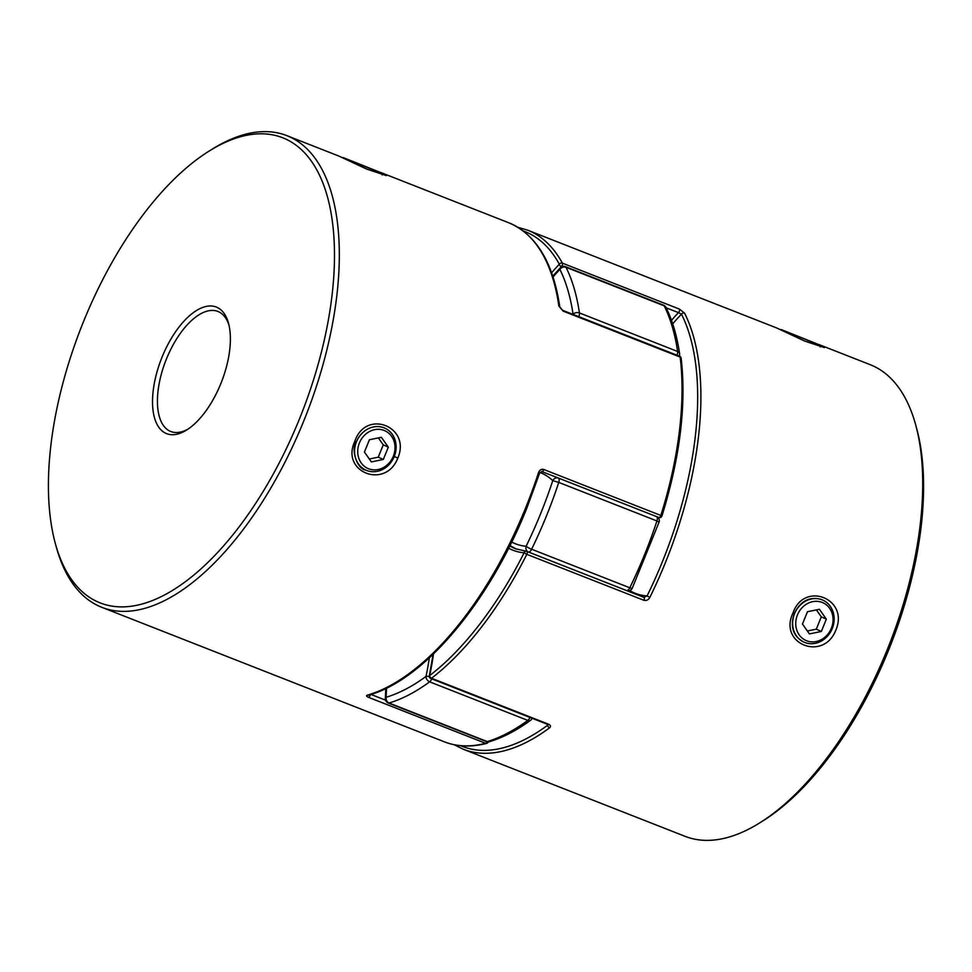 <?xml version="1.0" encoding="UTF-8"?>
<svg xmlns="http://www.w3.org/2000/svg" width="972" height="972" viewBox="0 0 972 972"><rect width="100%" height="100%" fill="white"/><g stroke="black" fill="none" stroke-linecap="round" stroke-linejoin="round"><path stroke-width="1.46" d="M831.376 628.252A20.691 18.213 -65.6 0 1 806.626 640.767A20.691 18.213 -65.6 0 1 797.441 614.936A20.691 18.213 -65.6 0 1 822.191 602.433A20.691 18.213 -65.6 0 1 831.376 628.252M794.513 613.721A23.036 20.278 114.4 0 0 803.893 642.115A23.036 20.278 114.4 0 0 832.275 628.544A23.036 20.278 114.4 0 0 822.907 600.161A23.036 20.278 114.4 0 0 794.513 613.721M821.352 631.46L809.409 633.914L802.471 624.048L807.465 611.728L819.408 609.274L826.346 619.14L821.352 631.46L816.298 629.163L807.368 630.998M816.407 609.894L821.304 616.856L826.346 619.14M821.304 616.856L816.298 629.163M393.332 456.257A20.691 18.213 114.4 0 0 384.147 430.438A20.691 18.213 114.4 0 0 359.409 442.94A20.691 18.213 114.4 0 0 368.582 468.771A20.691 18.213 114.4 0 0 393.332 456.257M356.481 441.725A23.036 20.278 -65.6 0 1 384.863 428.166A23.036 20.278 -65.6 0 1 394.243 456.561A23.036 20.278 -65.6 0 1 365.849 470.12A23.036 20.278 -65.6 0 1 356.481 441.725M364.427 452.053L371.365 461.919L383.308 459.464L388.314 447.144L381.364 437.279L369.433 439.733L364.427 452.053M369.324 459.003L378.254 457.168L383.26 444.86L378.363 437.898M383.26 444.86L388.314 447.144M378.254 457.168L383.308 459.464M379.238 171.983L343.104 157.537L379.238 171.983M355.703 162.919L374.585 170.331L355.703 162.919M817.27 343.979L781.148 329.532L817.27 343.979M812.628 342.326L788 332.315L812.628 342.326M378.169 171.509L386.346 175.604L366.687 169.092L338.693 155.994L286.922 135.667A253.34 119.981 111.4 0 1 303.726 421.07A253.34 119.981 111.4 0 1 101.744 607.293A253.34 119.981 111.4 0 1 56.206 546.714L55.246 543.166A249.828 118.317 -68.6 0 0 162.628 595.933A249.828 118.317 -68.6 0 0 299.327 419.26A249.828 118.317 -68.6 0 0 325.098 189.066A249.828 118.317 -68.6 0 0 209.211 151.025A249.828 118.317 -68.6 0 0 83.58 321.44A249.828 118.317 -68.6 0 0 55.246 543.166M356.238 441.616C350.673 449.623 357.101 469.342 365.861 470.096M397.84 458.031C385.641 489.9 340.091 472.04 354.889 441.167C365.824 408.69 411.35 426.599 397.84 458.031L393.988 456.439M541.623 471.432A2.308 1.094 -68.6 0 0 541.793 471.542L539.582 473.23L526.666 508.587C489.013 602.798 423.707 680.279 368.485 695.199A2.308 1.908 -106.2 0 1 367.404 695.138C366.007 695.648 366.383 696.389 368.546 697.349L485.599 743.313A2.308 1.92 75.5 0 0 486.644 743.386L486.644 743.386C471.298 747.322 457.205 746.812 444.386 741.83A253.34 119.981 -68.6 0 0 485.599 743.313A2.308 1.094 -68.6 0 0 487.008 741.745M220.814 383.661A67.991 32.198 111.4 0 1 186.624 430.037A67.991 32.198 111.4 0 1 155.083 419.685A67.991 32.198 111.4 0 1 162.093 357.04A67.991 32.198 111.4 0 1 199.296 308.95A67.991 32.198 111.4 0 1 228.529 323.312A67.991 32.198 111.4 0 1 220.814 383.661M228.979 325.158A64.492 30.545 -68.6 0 0 217.898 311.453A64.492 30.545 -68.6 0 0 166.491 358.85A64.492 30.545 -68.6 0 0 170.768 431.507A64.492 30.545 -68.6 0 0 188.204 429.004M209.211 151.025L212.346 149.081A253.34 119.981 111.4 0 1 286.922 135.667M384.037 427.789L383.187 427.425M541.793 471.542A2.308 1.094 -68.6 0 0 541.805 471.542A2.308 1.094 -68.6 0 0 543.773 469.488C541.319 468.905 539.569 469.962 538.5 472.647L539.582 473.23M558.839 306.01L563.104 311.113A2.308 1.094 -68.6 0 0 562.642 310.323A2.308 1.094 -68.6 0 0 562.63 310.311A2.308 1.094 -68.6 0 0 562.594 310.299L559.823 307.067A2.308 1.555 172 0 0 559.823 307.079A2.308 1.555 172 0 0 559.823 307.067A2.308 1.555 172 0 0 558.839 306.01A253.34 119.981 -68.6 0 0 508.733 222.758C536.192 234.41 553.226 262.513 559.823 307.079M562.642 310.323L679.707 356.287A2.308 1.094 111.4 0 1 679.732 356.299A2.308 2.308 0 0 1 681.141 358.146A2.308 1.531 172.9 0 0 680.157 357.076L563.104 311.113M551.61 272.78A171.194 81.077 111.4 0 1 559.325 264.238A2.308 1.883 -28.5 0 1 562.363 263.133A253.34 119.981 111.4 0 0 527.614 230.17L776.75 327.989L804.67 341.063L824.378 347.599L816.286 343.541M835.884 630.026C849.37 598.558 803.832 580.721 792.933 613.162C778.135 643.999 823.649 661.908 835.884 630.026M803.893 642.091C793.152 636.417 789.944 626.928 794.27 613.611C800.466 601.012 809.457 596.286 821.219 599.42M818.485 344.38L870.256 364.707A253.34 119.981 111.4 0 1 915.794 425.286A253.34 119.981 111.4 0 1 887.059 650.122A253.34 119.981 111.4 0 1 759.654 822.919A253.34 119.981 111.4 0 1 685.078 836.333L463.267 749.242A253.34 119.981 111.4 0 0 549.557 727.834C551.051 726.509 550.723 725.319 548.585 724.225A2.308 1.094 111.4 0 1 547.783 724.444A2.308 1.094 111.4 0 1 547.771 724.432L430.718 678.48A2.308 1.094 111.4 0 1 430.693 678.468A2.308 1.094 111.4 0 0 431.532 678.262A2.308 1.592 -127.6 0 1 429.673 675.589A2.308 0.668 -167.9 0 0 429.308 675.844A2.308 2.308 0 0 0 430.718 678.48M526.97 551.464L643.743 597.318L647.085 595.933A251.043 118.888 -68.6 0 0 681.469 314.187A2.308 1.871 -26.9 0 1 684.531 313.106L679.428 309.096A2.308 1.094 111.4 0 1 679.27 311.392A2.308 1.094 111.4 0 1 678.492 312.644L666.184 307.82M643.743 597.318A2.308 1.094 111.4 0 1 643.889 597.343A2.308 1.094 111.4 0 1 644.047 599.943A2.308 1.094 111.4 0 1 643.889 600.295C646.404 600.903 648.385 599.955 649.831 597.44L647.085 595.933A166.589 78.902 -68.6 0 1 629.771 590.563M759.654 822.919L762.789 820.976A249.828 118.317 -68.6 0 0 888.42 650.56A249.828 118.317 -68.6 0 0 916.754 428.834L915.794 425.286M643.889 600.295L526.824 554.332A2.308 1.094 -68.6 0 0 526.994 553.979A2.308 1.094 -68.6 0 0 526.86 551.391A2.308 1.094 -68.6 0 0 526.836 551.391A2.308 1.094 -68.6 0 0 526.69 551.355A2.308 2.005 94.8 0 0 526.192 551.233L526.192 551.233A2.308 2.005 94.8 0 0 524.102 552.789A171.194 81.077 111.4 0 1 508.635 548.208M644.254 597.428L643.889 597.355A2.308 1.094 111.4 0 1 643.901 597.355L526.836 551.391A2.308 2.308 0 0 0 526.192 551.233L515.67 548.803A168.897 79.983 -68.6 0 1 509.802 545.9M523.228 230.947A251.043 118.888 -68.6 0 1 559.325 264.238A2.308 1.324 43.7 0 0 561.427 266.68A2.308 1.094 -68.6 0 0 562.205 265.429A2.308 1.094 -68.6 0 0 562.363 263.133L679.428 309.096M672.697 323.858A166.589 78.902 -68.6 0 1 681.469 314.187L678.492 312.644A168.897 79.983 111.4 0 0 671.482 320.371M549.557 727.834A2.308 1.616 -126.6 0 1 547.722 725.148A166.589 78.902 -68.6 0 0 547.868 724.468M573.201 314.466A4.605 1.519 -147.7 0 1 573.067 314.248A248.735 117.806 -68.6 0 0 559.896 269.426A164.292 77.809 -68.6 0 0 553.044 276.996M386.564 688.127A164.292 77.809 -68.6 0 0 386.188 697.252A248.735 117.806 -68.6 0 0 425.991 676.451A4.605 3.244 53.8 0 0 429.636 681.846A4.605 2.187 -68.6 0 0 431.738 678.881M529.922 717.421A4.605 2.187 111.4 0 1 527.82 720.398L429.636 681.846A253.34 119.981 111.4 0 1 389.092 703.023A4.605 3.803 73.3 0 1 386.188 697.252A4.605 2.503 -178.9 0 0 385.349 698.637A4.605 4.605 0 0 0 388.278 703.011A4.605 2.187 -68.6 0 0 388.278 703.011A4.605 2.187 -68.6 0 0 389.092 703.023L487.276 741.575A4.605 3.803 73.3 0 0 489.463 741.685C502.949 737.602 516.679 730.446 530.676 720.203A4.605 4.605 0 0 0 532.17 718.308M486.413 741.551A4.605 2.187 111.4 0 0 486.462 741.563A4.605 2.187 111.4 0 0 487.276 741.575A253.34 119.981 -68.6 0 0 527.82 720.398A4.605 3.244 53.8 0 0 530.676 720.203M552.764 276.133L560.346 267.725A4.605 2.649 43.7 0 0 559.896 269.426A4.605 3.73 153.6 0 1 566.02 267.288A253.34 119.981 111.4 0 1 579.433 312.935A4.605 3.123 171.6 0 0 573.067 314.248A164.292 77.809 -68.6 0 1 572.982 314.381M665.99 307.407C672.442 320.481 676.974 335.887 679.586 353.601A4.605 3.123 171.6 0 0 677.618 351.475A253.34 119.981 -68.6 0 0 664.204 305.84A4.605 2.187 111.4 0 0 663.597 305.196A4.605 2.187 111.4 0 0 663.548 305.172A4.605 4.605 0 0 1 665.99 307.407L665.99 307.407A4.605 3.73 153.6 0 0 664.204 305.84L566.02 267.288A4.605 2.187 -68.6 0 0 565.412 266.644A4.605 2.187 -68.6 0 0 565.364 266.62A4.605 4.605 0 0 0 560.346 267.725M429.345 657.825A164.292 77.809 -68.6 0 1 425.991 676.451A4.605 1.337 12.1 0 1 429.26 676.476M511.709 542.048A164.292 77.809 -68.6 0 0 526.119 546.252A4.605 4.022 94.9 0 0 528.015 551.853M557.892 477.86A4.605 3.985 133.4 0 0 552.764 480.63A164.292 77.809 -68.6 0 0 539.934 472.477M382.045 174.535L383.746 173.757M367.404 695.138A253.34 119.981 -68.6 0 0 525.524 508.162A253.34 119.981 -68.6 0 0 538.5 472.647M543.773 469.488L660.826 515.452A253.34 119.981 -68.6 0 0 680.157 357.076A2.308 1.094 111.4 0 0 679.732 356.299M538.537 472.55A166.589 78.902 111.4 0 1 539.278 473.255M370.988 694.445L385.58 700.168M661.592 516.108L660.826 515.452A2.308 1.094 -68.6 0 1 658.87 517.505A2.308 2.308 0 0 0 661.908 516.059C680.072 457.362 686.487 404.729 681.141 358.146M658.688 517.396A2.308 1.094 -68.6 0 0 658.846 517.493A2.308 1.094 -68.6 0 0 658.87 517.505L541.805 471.542M370.283 694.664A2.308 1.094 111.4 0 1 368.546 697.349M820.089 346.53L821.79 345.753M794.27 613.611L792.933 613.162M684.531 313.106A253.34 119.981 111.4 0 1 665.249 563.031A253.34 119.981 111.4 0 1 649.831 597.44M433.5 653.913A171.194 81.077 111.4 0 1 429.673 675.589A251.043 118.888 -68.6 0 0 524.102 552.789L526.824 554.332A253.34 119.981 111.4 0 1 431.532 678.262L548.585 724.225M460.582 745.694A251.043 118.888 -68.6 0 0 547.722 725.148M561.658 266.778L561.427 266.68A168.897 79.983 -68.6 0 0 560.917 267.227M546.3 516.326A253.34 119.981 111.4 0 1 531.611 549.229L629.795 587.781A253.34 119.981 -68.6 0 0 644.485 554.866A253.34 119.981 -68.6 0 0 656.938 520.956L558.754 482.404A253.34 119.981 111.4 0 1 546.3 516.326M528.634 552.096A4.605 2.187 -68.6 0 0 531.611 549.229A4.605 0.68 26 0 1 526.119 546.252A248.735 117.806 -68.6 0 0 540.529 513.933A248.735 117.806 -68.6 0 0 552.764 480.63L558.754 482.404A4.605 2.187 111.4 0 0 558.681 478.163M578.814 316.665A4.605 2.187 -68.6 0 0 578.826 316.629A4.605 2.187 -68.6 0 0 579.433 312.935L677.618 351.475A4.605 2.187 111.4 0 1 677.01 355.181A4.605 2.187 111.4 0 1 676.998 355.217M627.681 590.867A4.605 4.605 0 0 0 632.213 588.303A4.605 0.68 26 0 1 629.795 587.781A4.605 2.187 111.4 0 1 626.818 590.636M656.853 516.715A4.605 2.187 -68.6 0 1 656.938 520.956L659.089 522.11A4.605 4.605 0 0 0 657.874 517.323M384.863 428.166L383.952 427.753M365.849 470.12L364.95 469.707M381.437 173.101L382.203 174.911M819.481 345.096L820.247 346.907M380.441 172.384L508.733 222.758M101.744 607.293L444.386 741.83M486.644 743.386A2.308 2.308 0 0 0 488.26 741.879M433.111 654.29L429.308 675.844M527.614 230.17L517.845 227.278M454.155 744.722L463.267 749.242M489.463 741.685A4.605 4.605 0 0 1 486.462 741.563L388.278 703.011M385.787 688.504L385.349 698.637M663.548 305.172L565.364 266.62M679.258 356.104A4.605 4.605 0 0 0 679.586 353.601M509.948 545.608L516.582 549.156M632.213 588.303L659.089 522.11"/></g></svg>
